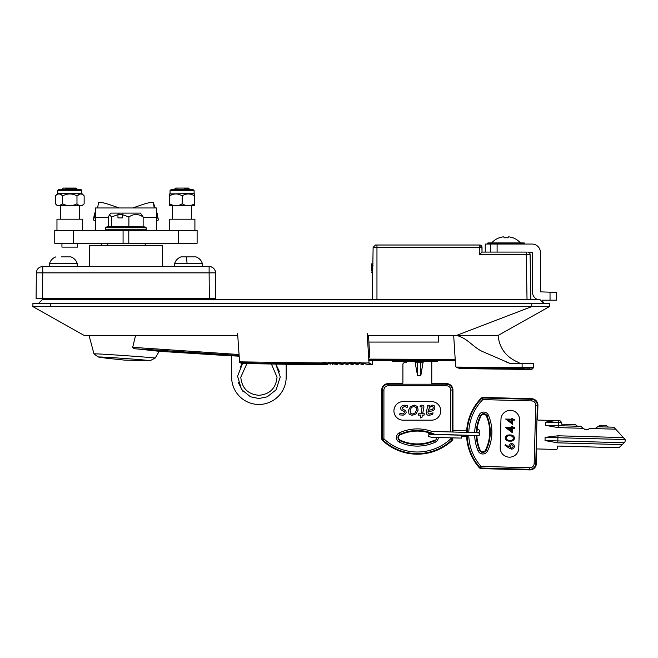 <?xml version="1.0" encoding="UTF-8"?>
<svg xmlns="http://www.w3.org/2000/svg" width="658" height="658" viewBox="0 0 658 658"><rect width="100%" height="100%" fill="white"/><g stroke="black" fill="none" stroke-linecap="round" stroke-linejoin="round"><path stroke-width="0.99" d="M368.76 360.658L389.791 360.831C388.253 360.362 441.025 360.28 439.519 360.823L438.425 360.781A1.283 1.283 0 0 1 438.113 360.823L437.323 361.464L392.398 361.464L391.757 360.823A1.283 1.283 0 0 1 391.551 360.765M519.376 363.01L518.175 362.328M529.501 363.553L526.959 363.553L529.501 363.553M522.46 363.553L520.346 363.553L522.46 363.553M523.727 369.352C519.59 369.294 519.59 369.294 523.727 369.352C527.864 369.426 527.864 369.426 523.727 369.352L522.6 369.335M228.91 355.641L238.739 356.167M94.127 354.16L98.585 357.064C96.8 356.332 151.891 360.296 149.975 360.74L124.189 360.074L106.234 358.174L98.585 357.064L93.987 353.93C91.939 353.099 157.13 357.804 155.14 358.075L159.261 351.306L228.91 355.723M368.702 342.061L438.713 342.061L438.713 335.481M135.556 335.481L132.694 347.342C133.459 348.386 134.717 348.896 136.469 348.872L140.039 349.127M454.892 359.35L368.595 359.12M238.583 354.489L132.694 347.342M531.582 369.171L533.35 367.633L456.052 367.074L457.639 367.83L456.052 367.074L455.632 366.111L456.052 367.074M531.722 369.237L522.098 368.603L457.639 367.83C461.513 368.858 461.513 368.858 457.639 367.83L460.123 368.546M532.758 367.822L533.35 367.633L533.35 363.553L510.361 363.553L482.347 351.454C473.135 347.284 466.654 337.422 456.356 335.481L453.683 335.481L455.632 366.111M531.738 363.553L533.35 363.553M527.074 367.937L530.093 367.929M531.376 367.904L532.166 367.871M529.427 368.916L531.203 369.097M458.955 367.09L475.528 367.23M367.164 335.481L498.065 335.481C499.438 348.14 506.068 357.047 517.953 362.188L520.346 363.553M506.463 362.065L510.361 363.553M368.686 360.016L454.982 360.239M141.964 349.11L238.673 355.526M89.052 335.481L93.987 353.93M136.469 348.872L159.261 351.306M155.14 358.075L149.975 360.74L155.14 358.075M139.603 349.159L136.354 348.863M143.197 349.357L141.964 349.234M434.617 434.272A41.454 41.454 0 0 0 400.056 434.272L400.303 434.806A2.969 2.969 0 0 0 400.303 440.202A40.87 40.87 0 0 0 434.379 440.202L434.617 440.737A3.553 3.553 0 0 0 436.69 437.554M452.951 439.067L452.359 438.812L452.951 439.067L452.449 440.227A51.135 51.135 0 0 1 382.232 440.227L381.73 439.067L382.314 438.812L382.314 390.029A5.832 5.832 0 0 1 388.146 384.198L446.527 384.198A5.832 5.832 0 0 1 452.359 390.029L450.763 390.029A4.228 4.228 0 0 0 446.527 385.794L446.527 383.614L431.944 383.614M450.763 438.812L452.359 438.812A1.604 1.596 113.5 0 1 451.849 439.98L450.763 438.812A48.947 48.947 0 0 1 383.918 438.812L381.73 439.067L381.73 390.029A6.415 6.415 0 0 1 388.146 383.614L402.737 383.614M407.154 407.401L407.483 405.723L404.991 405.147L402.178 405.838L401.158 406.726L400.59 407.976L401.002 409.745L404.193 411.554L404.522 412.648L403.14 413.915L399.998 413.314L399.694 414.894L403.288 415.149L405.591 413.726L406.142 412.517L405.813 410.789L402.647 408.963L402.219 407.828L404.538 406.455L407.154 407.401M433.013 406.907L431.755 406.455L429.682 407.269L428.333 410.296L432.479 409.432L433.301 408.075L433.013 406.907L433.301 408.075M429.296 405.377L427.733 405.377L426.499 411.702C426.03 414.121 426.943 415.33 429.23 415.33L432.709 414.417L433.022 412.821L429.616 414.022C428.276 414.022 427.774 413.191 428.095 411.538L431.089 411.127C433.285 410.831 434.56 409.778 434.913 407.96L434.494 405.92L432.364 405.147L429.032 406.899L429.296 405.377L429 406.899M403.222 401.577L431.451 401.577A9.302 9.302 0 0 1 440.753 410.88A9.302 9.302 0 0 1 431.451 420.182L403.222 420.182A9.302 9.302 0 0 1 393.92 410.88A9.302 9.302 0 0 1 403.222 401.577M451.849 439.98A50.551 50.551 0 0 1 382.824 439.98L383.918 438.812L383.918 390.029L381.73 390.029M382.314 438.812A1.604 1.596 -113.5 0 0 382.824 439.98L382.232 440.227M452.951 431.985L452.951 390.029A6.415 6.415 0 0 0 446.527 383.614M400.303 434.806A40.87 40.87 0 0 1 433.466 434.403M423.785 408.018C424.155 406.118 423.481 405.172 421.778 405.163L420.273 405.468L420.01 406.8L422.107 406.899L421.104 413.775L418.653 413.775L418.398 415.099L420.849 415.099L420.281 417.978L421.942 417.476L422.403 415.099L424.073 415.099L424.336 413.775L422.658 413.775L423.785 408.018M410.534 406.545L408.495 410.279L408.996 413.989L412.13 415.33L416.021 413.956L418.101 410.123L417.517 406.512L414.343 405.147L410.534 406.545M404.506 412.015L404.522 412.648M412.5 414.022L415.075 412.994L416.498 410.181L416.144 407.458L413.972 406.455L411.456 407.434L410.107 410.222L410.37 413.027L412.5 414.022M406.348 361.464L406.348 362.747L404.506 362.747A1.604 1.604 0 0 0 402.902 364.351L402.902 382.586A3.208 3.208 0 0 1 402.466 384.198M402.902 364.351L402.902 382.586M417.583 375.825L415.173 362.764L417.583 362.764L417.583 375.825L420.791 375.825L423.193 361.464M417.583 361.464L417.583 362.764L420.791 362.764L420.791 375.825M415.173 362.764L415.173 361.464M423.193 362.764L420.791 362.764L420.791 361.464M432.207 384.198A3.208 3.208 0 0 1 431.771 382.586L431.771 361.143M476.968 430.595A1.448 1.439 180 0 1 479.74 431.171A1.448 1.439 180 0 1 476.902 431.549M430.118 434.214L428.728 434.839L428.728 436.641L432.364 437.405L461.513 438.096L461.571 435.209L430.258 434.37M271.466 364.113L277.034 377.182C275.957 388.195 269.92 394.232 258.907 395.31C247.901 394.232 241.856 388.195 240.787 377.182L246.89 363.619M279.584 371.935L275.817 364.178L280.242 376.944L276.089 389.832L267.206 396.84L258.907 398.518L250.459 396.774L241.478 389.487L237.596 376.228L242.539 363.504L240.088 367.148M286.172 364.31L286.172 377.182A27.266 27.266 0 0 1 258.907 404.456A27.266 27.266 0 0 1 231.641 377.182L231.641 355.789M238.229 382.438L242.835 391.214M343.895 363.594L343.928 362.92L341.148 362.92L347.695 364.532L343.525 363.545L342.407 364.524L334.132 362.788L333.104 363.446L337.315 364.524L322.971 362.196L322.881 363.742L327.322 364.548L328.079 364.022L323.604 363.208L323.637 362.369L322.971 362.196L322.831 362.945L323.637 362.361M325.513 364.326L322.346 363.742C328.145 364.812 328.145 364.812 322.346 363.742L323.604 363.208M330.884 364.178L324.698 362.632M339.462 362.5L343.525 363.545L338.796 362.336L338.673 362.92L338.796 362.336L339.462 362.5L338.648 363.52L338.673 362.92L333.54 362.295L333.409 362.928L333.54 362.287M339.38 363.002L338.368 363.487L339.38 363.002L343.353 364.014L342.407 364.524L336.082 362.92M357.763 364.548L353.716 363.545L352.787 364.532L351.594 364.261L352.647 364.54L344.578 362.5M351.331 362.912L354.391 363.677L354.399 362.92L349.283 362.402L353.716 363.545L349.283 362.402L349.168 362.912L346.231 362.912L344.044 362.369L343.928 362.92L344.718 362.533L348.452 364.006L347.753 364.532M337.299 364.516L338.434 363.545L334.206 362.459L331.023 362.936L328.26 362.245L327.816 363.397L328.836 362.912L328.103 363.422M333.384 363.471L333.409 362.928M334.132 362.788L333.54 362.295M362.936 364.557L363.899 363.545L359.729 362.468L359.622 362.928L356.447 362.92L359.613 363.709L359.622 362.928L359.605 363.701L362.936 364.557L354.506 362.443L358.807 363.545L358.635 364.014L355.131 362.797M360.395 362.64L359.622 362.928L360.395 362.64L363.726 364.022L363.109 364.54L363.899 363.545L368.077 364.573L361.596 362.936L368.381 362.961L372.461 364.59C372.494 364.121 371.219 365.239 369.031 362.961L367.156 333.219M356.447 362.92L355.18 362.607M354.802 362.509L355.238 362.616M358.635 364.014L357.985 364.532M353.716 363.545L353.543 364.006L349.168 362.912L349.151 363.635L351.594 364.261M354.391 363.677L356.48 364.203M354.399 362.92L354.506 362.443L354.399 362.92L355.139 362.788M359.729 362.468L361.596 362.936M369.706 357.236L368.546 335.481M341.148 362.92L339.742 362.566M346.231 362.912L349.151 363.635M348.617 363.545L347.695 364.532L348.625 363.545L344.718 362.533M344.66 362.78L343.928 362.92L343.912 363.603M332.454 364.54L333.343 363.545L329.814 362.64M328.926 362.41L328.26 362.245M237.596 333.219L239.611 362.681L242.539 363.504L291.297 364.359M239.611 362.681C269.821 363.496 291.831 363.775 322.346 363.742L321.968 362.945L239.339 361.851M333.104 363.446L331.023 362.936L333.104 363.446M327.816 363.397L325.957 362.936M321.968 362.945L323.555 362.805M145.188 245.656L145.188 243.411L107.789 243.411L107.789 245.656M107.789 243.411L101.422 243.411L101.422 245.656M372.222 264.327L371.507 263.883L371.507 265.454L371.935 265.314M371.507 270.422L371.507 263.883M118.695 230.423L118.695 229.782M122.454 217.913L117.947 217.913L122.454 217.913L123.005 213.102L140.425 213.102L143.14 216.967L143.14 226.887L109.508 226.492L105.938 227.117L145.615 227.117L146.15 227.75L105.403 227.75L105.938 227.117M123.005 213.102L118.966 213.102L118.966 214.705L122.454 214.705L118.966 214.705M108.414 226.681L108.414 216.967L109.508 214.714L111.515 216.967L111.515 226.887M134.01 230.423L134.273 229.782L137.349 230.423M107.846 230.423A0.642 0.584 -90 0 1 107.262 229.782L109.796 230.423M122.454 214.664L128.886 216.967C133.599 213.735 138.344 213.735 143.14 216.967M128.886 216.967L128.886 226.887M117.947 217.913L117.947 214.664L111.515 216.967M118.966 213.102L117.947 214.664M109.508 214.714L111.128 213.102L118.498 213.102M172.536 298.592L172.519 299.39M204.449 298.592L204.465 299.39M79.338 298.592L79.355 299.39M51.423 299.39L51.439 298.592L51.423 299.39M162.6 299.39L162.6 298.592M162.6 266.506L162.6 245.656L89.274 245.656L89.274 266.506M89.274 299.39L89.274 298.592M237.604 335.481L84.24 335.481L32.834 306.57C31.987 306.093 40.352 310.798 32.9 306.603L548.953 306.612M549.389 306.612L549.389 303.404L549.389 306.612L549.389 303.404L32.908 303.404L32.908 306.612L32.908 304.07M481.911 247.408L482.026 252.072L526.244 252.072L526.244 254.44L479.616 254.44L482.026 252.072L482.026 247.424L479.616 245.015L375.529 245.015L376.96 245.015L376.96 247.383L479.616 247.383L479.616 245.015A2.41 2.41 0 0 1 482.026 247.424L479.616 247.383L479.616 251.134M452.408 245.015L376.96 245.015M376.96 299.39L376.96 247.383L373.127 247.383L375.529 245.015L373.127 247.383L372.222 299.39L372.436 265.051L373.02 265.388M373.127 247.383L372.839 263.809M42.531 299.39L38.518 303.404L42.531 299.39L38.518 303.404L42.531 299.39L537.158 299.39A8.34 8.34 0 0 1 532.388 291.856L532.388 252.392L527.683 252.072A2.41 2.41 0 0 1 530.093 254.44L530.874 299.39M196.569 272.873L209.121 272.873L209.121 266.506L42.754 266.506C38.888 266.885 36.749 269.007 36.338 272.873L42.754 272.873L36.338 272.873L36.116 298.592L42.531 298.592L36.116 298.592M215.536 272.873A6.415 6.415 0 0 0 209.121 266.506C212.995 266.885 215.133 269.007 215.536 272.873L209.121 272.873L209.343 298.592L209.121 272.873L42.754 272.873L42.531 298.592L215.758 298.592L215.536 272.873L215.758 298.592M55.305 272.873L42.754 272.873L42.754 266.506C38.888 266.885 36.749 269.007 36.338 272.873M186.979 262.542L186.485 256.883L195.763 256.883M196.035 256.883C199.103 258.068 201.184 260.206 202.286 263.299L174.699 263.299L174.699 266.506M186.485 256.883L181.205 256.891M181.23 256.883L185.852 256.883M61.375 256.883L65.389 256.891M70.924 256.883C73.992 258.068 76.073 260.206 77.175 263.299L49.589 263.299L49.589 266.506M70.653 256.883L65.389 256.883M550.03 292.177L556.446 292.177L556.446 300.196L550.03 300.196L550.03 292.177L540.407 291.856L540.407 252.392A8.34 8.34 0 0 0 532.067 244.052L497.103 244.052L497.103 252.072M550.03 300.196L542.167 300.196L543.779 303.404L539.766 299.39L543.779 303.404L542.167 300.196M485.234 252.072L485.234 244.052L497.103 244.052M490.687 252.072L490.687 244.052M488.195 242.934L523.965 242.934A0.962 0.962 0 0 1 524.928 243.896L487.233 243.896A0.962 0.962 0 0 1 488.195 242.934M491.649 242.934A19.452 19.452 0 0 1 499.29 237.744L499.373 237.826A19.444 19.37 -0 0 1 502.992 236.88L503.946 236.88L504.028 237.826A17.692 12.51 0 0 1 506.084 237.744A17.692 12.51 0 0 1 508.132 237.826L508.215 236.88L508.132 237.826L508.215 236.88L509.177 236.88A19.444 19.37 -0 0 1 512.796 237.826L512.878 237.744A19.452 19.452 0 0 1 520.519 242.934L506.084 242.934M194.505 205.715L169.649 205.715M194.464 203.791C194.497 206.299 194.521 206.299 194.554 203.791C190.458 206.299 186.329 206.299 182.159 203.791C178.038 206.299 173.885 206.299 169.69 203.791C169.657 206.299 169.632 206.299 169.608 203.791L169.608 195.854C169.632 193.345 169.657 193.345 169.69 195.854C173.811 193.345 177.973 193.345 182.159 195.854C186.255 193.345 190.384 193.345 194.554 195.854C194.521 193.345 194.497 193.345 194.464 195.854M169.608 195.854C169.632 193.345 169.657 193.345 169.69 195.854L169.69 203.791C169.657 206.299 169.632 206.299 169.608 203.791M169.649 193.929L194.11 193.526L194.11 190.639L170.044 190.639L171.006 189.677L193.148 189.677L175.661 189.093M194.554 203.791L194.554 195.854M182.159 203.791L182.159 195.854M188.336 189.479L182.011 189.677M174.576 189.159L175.661 188.073L188.492 188.073L189.167 188.747L184.635 188.599L189.562 189.15L189.981 189.562L188.846 189.496M189.002 190.639L174.066 190.096L187.111 189.677M176.402 190.639L182.398 190.433M189.002 190.113L176.056 189.586L178.047 189.29M189.562 189.15L184.635 188.599M169.246 230.423L169.246 219.196L194.908 219.196L194.908 230.423M123.079 243.254L123.079 230.423L54.754 230.423L54.754 243.254L197.12 243.254L197.12 230.423L178.228 230.423L178.228 243.254M123.079 230.423L128.795 230.423L128.795 243.254M128.795 230.423L178.228 230.423M156.415 230.423L156.415 207.961L95.459 207.961L95.459 230.423L105.872 230.399M156.415 207.961L119.123 207.961L110.939 205.107A12.831 1.81 19.4 0 0 98.535 202.648A12.831 1.81 19.4 0 0 98.519 202.697L97.623 207.961L95.459 207.961L95.459 220.817L93.395 219.945L94.291 214.673A12.831 1.81 -160.6 0 1 94.308 214.631A12.831 1.81 -160.6 0 1 94.324 214.59M95.459 214.089L93.395 219.945M156.415 220.8L158.479 219.945L156.415 211.366M156.415 214.089L158.479 219.945M154.252 207.961L153.355 202.697A12.831 1.81 -19.4 0 0 153.347 202.648A12.831 1.81 -19.4 0 0 140.935 205.107L132.76 207.961M62.156 189.298L63.382 188.073L76.213 188.073L77.035 188.895L75.966 188.961M69.435 189.496C59.837 189.364 60.075 189.233 70.143 189.093C79.231 188.961 79.009 188.821 69.477 188.681L78.623 189.677L69.435 189.496M62.913 189.677L67.239 189.463M77.66 189.677L58.735 189.677L80.868 189.677L65.265 188.599M56.966 230.423L56.966 219.196L82.628 219.196L82.628 230.423M61.942 243.254L61.942 247.104L77.66 247.104L77.66 243.254M59.105 205.715L62.625 203.791C67.412 206.299 72.191 206.299 76.978 203.791C79.388 206.299 81.781 206.299 84.15 203.791L82.225 205.715L57.369 205.715L55.445 203.791L55.445 195.854C57.814 193.345 60.207 193.345 62.625 195.854C67.412 193.345 72.191 193.345 76.978 195.854C79.347 193.345 81.74 193.345 84.15 195.854L81.831 193.526L81.831 190.639L57.772 190.639L57.772 193.526L81.831 193.526M62.296 195.541L62.625 203.791C60.248 206.299 57.855 206.299 55.445 203.791M57.772 193.526L55.445 195.854M58.735 189.677A0.962 0.962 0 0 0 57.772 190.639M80.868 189.677A0.962 0.962 0 0 1 81.831 190.639M62.041 195.311L59.508 193.962M80.498 193.929L76.978 195.854L76.978 203.791M84.15 203.791L84.15 195.854M476.853 432.602A40.87 40.87 0 0 1 481.031 415.938A2.969 2.969 0 0 1 486.418 416.078L486.953 415.848A3.553 3.553 0 0 0 480.505 415.675L479.065 414.968A5.149 5.149 0 0 1 488.425 415.223A43.058 43.058 0 0 1 487.455 451.108A5.149 5.149 0 0 1 478.095 450.853A43.058 43.058 0 0 1 474.665 435.39M486.418 416.078A40.87 40.87 0 0 1 485.489 450.146A2.969 2.969 0 0 1 480.101 449.998A40.87 40.87 0 0 1 476.861 435.489M466.58 435.16A51.135 51.135 0 0 0 479.583 468.06L479.846 467.476A1.604 1.596 -155 0 0 480.998 468.011L481.039 466.415L479.583 468.06M468.776 432.331A48.947 48.947 0 0 1 482.857 399.595L482.906 398L531.672 399.324A5.832 5.832 0 0 1 537.339 405.303L535.744 405.262A4.228 4.228 0 0 0 531.631 400.919L482.857 399.595L481.722 398.468A1.604 1.596 -21.9 0 1 482.906 398L482.668 397.399L481.491 397.868A51.135 51.135 0 0 0 466.596 432.273M511.636 428.44L507.729 428.333L511.562 431.122L511.636 428.44M505.434 427.47L511.653 427.634L511.685 426.598L512.607 426.623L512.574 427.659L514.646 427.716L514.622 428.522L512.557 428.465L512.434 432.725L505.434 427.47M511.718 444.389L509.876 446.371L511.611 448.304L513.446 446.395L511.718 444.389M508.979 448.032L504.957 445.244L505.459 444.635L509.021 447.103L508.963 446.173C509.152 444.545 510.057 443.681 511.694 443.582C513.388 443.788 514.276 444.742 514.367 446.461C514.169 448.123 513.24 449.011 511.562 449.11L508.979 448.032M506.076 437.957C506.57 439.7 507.82 440.473 509.81 440.284C511.792 440.589 513.084 439.881 513.676 438.162L512.187 436.196L509.934 435.793C507.96 435.53 506.676 436.254 506.076 437.957M514.589 438.212C513.931 440.457 512.335 441.419 509.794 441.09C507.236 441.279 505.689 440.243 505.155 437.957C505.805 435.686 507.408 434.691 509.958 434.987C512.524 434.831 514.071 435.909 514.589 438.212M511.858 420.018L507.96 419.911L511.792 422.691L511.858 420.018M505.665 419.039L511.883 419.212L511.916 418.175L512.829 418.2L512.804 419.236L514.877 419.294L514.852 420.1L512.779 420.043L512.664 424.303L505.665 419.039M500.195 447.621A9.302 9.302 0 0 0 509.243 457.17A9.302 9.302 0 0 0 518.792 448.123L519.557 419.903A9.302 9.302 0 0 0 510.509 410.353A9.302 9.302 0 0 0 500.96 419.401L500.195 447.621M480.727 468.595L529.756 469.927L529.772 469.335L480.998 468.011M537.528 419.903L537.923 405.32L537.339 405.303L535.752 463.668L536.344 463.684A6.415 6.415 0 0 1 529.756 469.927M536.344 463.684L536.739 449.101M531.631 400.919L531.689 398.732A6.415 6.415 0 0 1 537.923 405.32M531.689 398.732L482.668 397.399L482.906 398M467.18 432.29A50.551 50.551 0 0 1 481.722 398.468L481.491 397.868M511.611 429.164L509.382 429.534M545.449 425.339L558.231 425.693L558.181 427.618L545.449 425.339L545.531 422.14L555.837 420.569L558.371 420.643L558.231 425.693L580.636 426.302L585.126 429.633L587.693 429.699L590.029 428.161L595.432 428.309L597.768 426.762L613.914 427.207L625.1 439.544A3.208 3.208 0 0 1 624.245 442.727L618.972 447.72L557.696 446.05L557.639 447.901A1.604 1.604 0 0 1 555.994 449.455L537.767 448.962A3.208 3.208 0 0 0 536.138 449.356M589.56 428.465L615.789 429.18M545.03 440.572L557.82 440.926L557.762 442.85L545.03 440.572L545.12 437.364L557.959 435.793L557.82 440.926L624.245 442.727A3.208 3.208 0 0 1 624.22 442.752M557.762 442.85L622.271 444.602M625.1 439.544L545.12 437.364M557.959 435.793L623.743 437.578M624.919 439.059L624.343 438.212M536.953 419.623A3.208 3.208 0 0 0 538.548 420.1L555.837 420.569M558.181 427.618L583.333 428.3M599.677 425.504L597.768 426.762L599.677 425.504A1.604 1.604 0 0 1 600.606 425.241L605.549 425.372A1.604 1.604 0 0 1 606.462 425.685L608.305 427.05M600.606 425.241L605.549 425.372M558.371 420.643L559.983 420.684L561.545 422.329L561.496 424.171L575.273 424.55L577.518 426.211M545.531 422.14L561.537 422.568M522.098 368.603L522.123 363.553M443.533 359.301L443.525 360.189M438.294 437.603A5.149 5.149 0 0 1 435.283 442.184A43.058 43.058 0 0 1 399.39 442.184L400.056 440.737A3.553 3.553 0 0 1 400.056 434.272L399.39 432.824A43.058 43.058 0 0 1 431.928 431.451L478.004 432.693L479.419 433.309L479.427 435.111L476.869 435.826M400.303 440.202L400.056 440.737A41.454 41.454 0 0 0 434.617 440.737L435.283 442.184M446.527 385.794L388.146 385.794L388.146 383.614M388.146 385.794A4.228 4.228 0 0 0 383.918 390.029M450.763 431.944L450.763 390.029M452.951 390.029L452.359 390.029L452.359 431.977M399.39 442.184A5.149 5.149 0 0 1 399.39 432.824M258.907 395.31C247.901 394.232 241.856 388.195 240.787 377.182M328.252 363.545L327.322 364.548L328.252 363.545M105.403 227.75L105.403 229.782L146.15 229.782L145.508 230.423M50.551 303.404C50.551 298.23 50.551 298.23 50.551 303.404L50.551 306.612M531.746 303.404C531.746 298.23 531.746 298.23 531.746 303.404L531.746 306.612L456.356 335.481M482.026 247.474L479.616 247.383L479.616 248.354M530.093 254.44L526.244 254.44L527.025 299.39M479.616 254.44L479.616 252.072M71.459 272.873L85.836 272.873M166.038 272.873L180.415 272.873M42.531 298.592L42.573 293.443M73.647 230.423L73.647 243.254M156.415 230.399L145.681 230.399M156.415 217.502L143.14 217.502M108.414 217.502L95.459 217.502M95.459 211.366L94.291 214.673M97.623 207.961L119.123 207.961M153.347 202.648L155.214 207.961L153.355 202.697M391.757 360.823L437.973 360.823M480.101 449.998L478.095 450.853M476.269 435.456A41.454 41.454 0 0 0 479.559 450.228A3.553 3.553 0 0 0 486.015 450.401A41.454 41.454 0 0 0 486.953 415.848L488.425 415.223M479.846 467.476A50.551 50.551 0 0 1 467.164 435.177M468.767 435.218A48.947 48.947 0 0 0 481.039 466.415L529.813 467.739A4.228 4.228 0 0 0 534.156 463.627L535.744 405.262M534.156 463.627L535.752 463.668A5.832 5.832 0 0 1 529.772 469.335L529.813 467.739M474.673 432.503A43.058 43.058 0 0 1 479.065 414.968M487.455 451.108L485.489 450.146M481.031 415.938L480.505 415.675A41.454 41.454 0 0 0 476.269 432.569M460.542 368.603L531.722 369.492L533.35 367.888M455.04 360.872L439.519 360.823M479.74 431.171L479.419 432.084L478.029 432.693M466.703 430.217L452.951 430.505M428.416 432.619L428.728 433.597L429.871 434.181L477.823 435.563M461.974 436.262L466.612 436.155M477.798 429.814L477.034 429.88M343.525 363.545L342.917 364.483M362.936 364.548L363.726 364.022M372.461 360.058L372.461 364.59L368.077 364.573M352.787 364.532L353.543 364.006L352.869 364.532M343.353 364.014L342.39 364.516M333.17 364.014L332.208 364.516M291.297 364.45L327.322 364.548M371.507 272.313L372.699 271.927M372.428 267.888L372.658 271.351L371.507 270.981M373.02 263.792L372.584 263.924C372.338 264.639 372.165 262.41 371.507 269.056M105.403 229.782L106.045 230.423M146.15 227.75L146.15 229.782M143.14 226.681L145.615 227.117M498.057 335.481L549.463 306.57C550.31 306.093 542.011 310.757 549.397 306.603M202.286 263.299L202.286 266.506M180.958 256.883C177.882 258.068 175.801 260.206 174.699 263.299M77.175 263.299L77.175 266.506M55.848 256.883C52.772 258.068 50.691 260.206 49.589 263.299M531.746 299.39L539.766 299.39M170.044 193.526L170.044 190.639M194.11 190.639L193.148 189.677M172.61 205.715L172.61 219.196M191.544 205.715L191.544 219.196M95.459 211.35L94.308 214.631M157.566 214.631L156.415 211.35M60.339 205.715L60.339 219.196M79.264 205.715L79.264 219.196"/></g></svg>

